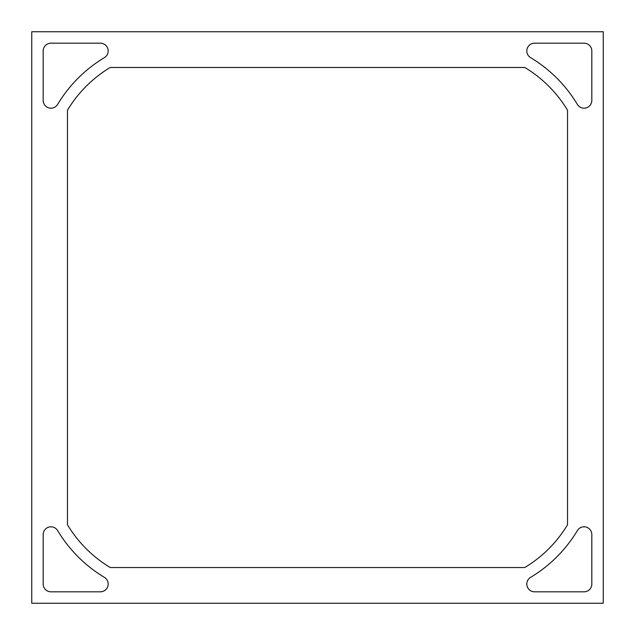 <?xml version="1.0" encoding="UTF-8"?>
<svg xmlns="http://www.w3.org/2000/svg" width="635" height="635" viewBox="0 0 635 635"><rect width="100%" height="100%" fill="white"/><g stroke="black" fill="none" stroke-linecap="round" stroke-linejoin="round"><path stroke-width="0.95" d="M108.188 584.041A7.779 7.779 0 0 0 104.41 577.366A136.446 136.446 0 0 1 57.634 530.59A7.779 7.779 0 0 0 43.18 534.591L43.18 584.041A7.779 7.779 0 0 0 50.959 591.82L100.409 591.82A7.779 7.779 0 0 0 108.188 584.041M108.188 50.959A7.779 7.779 0 0 0 100.409 43.18L50.959 43.18A7.779 7.779 0 0 0 43.18 50.959L43.18 100.409A7.779 7.779 0 0 0 57.634 104.41A136.446 136.446 0 0 1 104.41 57.634A7.779 7.779 0 0 0 108.188 50.959M31.75 603.25L603.25 603.25L603.25 31.75L31.75 31.75L31.75 603.25M591.82 584.041L591.82 534.591A7.779 7.779 0 0 0 577.366 530.59A136.446 136.446 0 0 1 530.59 577.366A7.779 7.779 0 0 0 534.591 591.82L584.041 591.82A7.779 7.779 0 0 0 591.82 584.041M530.59 57.634A136.446 136.446 0 0 1 577.366 104.41A7.779 7.779 0 0 0 591.82 100.409L591.82 50.959A7.779 7.779 0 0 0 584.041 43.18L534.591 43.18A7.779 7.779 0 0 0 530.59 57.634M67.469 110.236L67.469 524.764A125.016 125.016 0 0 0 110.236 567.531L524.764 567.531A125.016 125.016 0 0 0 567.531 524.764L567.531 110.236A125.016 125.016 0 0 0 524.764 67.469L110.236 67.469A125.016 125.016 0 0 0 67.469 110.236"/></g></svg>
